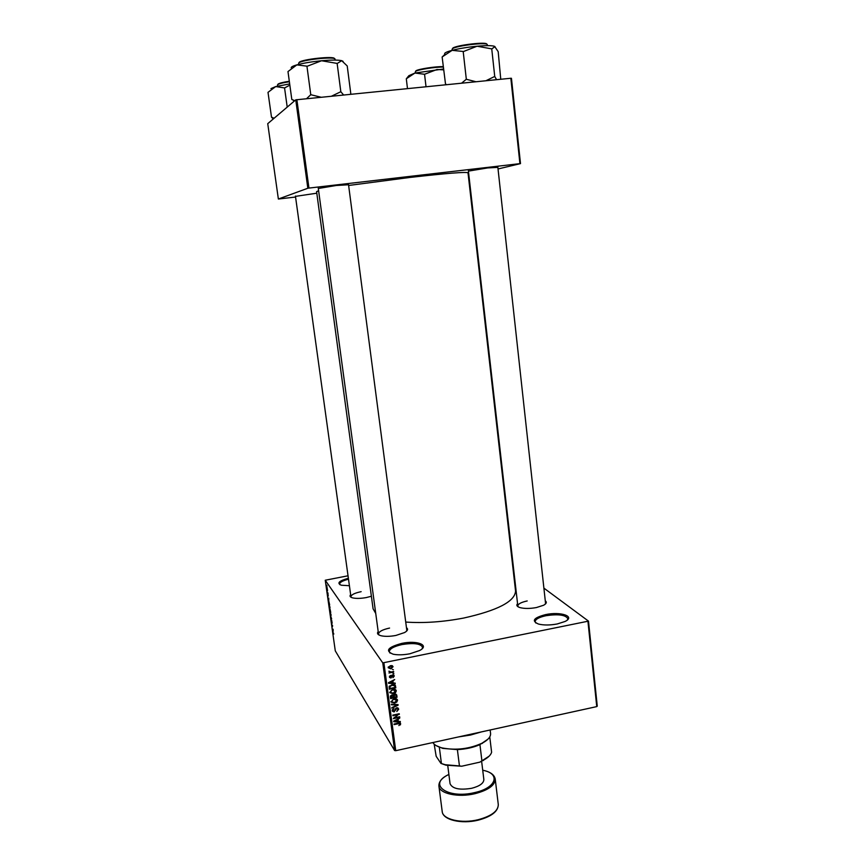 <?xml version="1.0" encoding="UTF-8"?>
<svg xmlns="http://www.w3.org/2000/svg" width="865" height="865" viewBox="0 0 865 865"><rect width="100%" height="100%" fill="white"/><g stroke="black" fill="none" stroke-linecap="round" stroke-linejoin="round"><path stroke-width="1.3" d="M401.793 643.387C417.06 640.057 430.251 645.182 419.471 650.588L409.913 653.767C403.447 655 397.857 655.14 393.132 654.199C384.893 650.815 387.779 647.215 401.793 643.387M422.12 648.772L422.563 647.193C420.498 643.603 413.686 642.717 402.117 644.533C393.835 646.393 389.553 648.804 389.272 651.745L390.104 653.151M545.566 614.615C560.682 611.296 575.874 616.453 564.975 621.502L557.276 623.957C550.054 625.287 543.804 625.33 538.527 624.065C531.207 620.929 533.564 617.783 545.566 614.615M567.375 619.967L567.797 618.572C565.407 614.853 558.13 613.901 545.966 615.707C538.938 617.253 535.327 619.264 535.143 621.74L535.846 623.027M295.473 196.377L316.795 193.198M318.309 188.483L336.247 185.488L348.541 184.764M468.408 171.119L487.676 167.929L497.862 167.378M545.274 600.818C547.08 602.159 546.496 603.651 543.534 605.273L536.408 607.554C530.061 608.701 524.677 608.744 520.233 607.663C516.989 606.679 516.091 605.349 517.551 603.662M545.264 604.148L545.534 603.143M406.464 627.676C408.377 629.071 407.761 630.693 404.604 632.542L395.889 635.451C390.147 636.521 385.271 636.629 381.26 635.797C377.735 634.878 376.707 633.472 378.189 631.601M406.507 631.223L406.777 630.098M371.388 596.255L366.252 597.574C360.694 598.558 356.164 598.656 352.65 597.877C350.065 597.153 349.395 596.093 350.649 594.688M348.627 185.478L409.988 177.433C446.621 173.292 465.965 171.735 468.008 172.773L515.562 591.065C514.924 601.467 497.635 610.463 463.726 618.043C443.085 621.978 423.753 623.319 405.728 622.065M375.745 613.447L373.085 608.809L316.59 191.63L318.623 190.765M327.392 589.541L327.586 590.2L327.392 589.541M327.435 591.087L327.002 589.671L327.435 591.087M327.835 592.73L328.04 593.379L327.835 592.73M327.943 593.812L328.257 596.072L327.943 593.812M328.786 600.169L328.008 598.212L328.7 598.093L328.786 600.169M330.019 607.295L329.814 608.387L329.046 604.721L330.019 607.295M331.1 614.885L330.895 615.956L330.127 612.29L331.1 614.885M333.814 634.056L332.733 631.515L333.814 634.056M348.033 575.787L325.251 580.231L382.773 662.882L588.492 621.124L597.261 706.11L596.753 706.608L587.962 621.557M325.251 580.231L335.285 650.858L394.613 750.539L382.773 662.882M333.187 631.223L332.409 629.19L333.122 629.201L333.187 631.223M332.246 627.038L331.717 624.325L332.636 625.784L332.246 627.038M331.652 620.259L332.171 623.189L331.652 620.259M330.462 615.523L331.652 618.853L330.927 618.778L331.511 618.486L330.462 615.523M330.062 609.176L330.733 612.431L329.825 611.025L329.576 608.657L330.062 609.176M328.765 601.034L329.662 604.84L328.754 603.456L328.765 601.034M326.721 585.994L327.284 588.654L326.721 585.994M326.765 585.162L326.959 585.81L326.765 585.162M512.599 564.953L513.205 565.407M543.89 588.113L588.492 621.124M392.386 669.369L393.391 669.759L392.386 669.369M391.175 671.986L393.618 671.489L393.694 672.062L388.98 673.024L389.661 672.3L388.915 671.186L391.175 671.986M392.915 673.316L393.91 673.705L392.915 673.316M392.602 674.895L394.299 675.976L392.98 677.684L393.629 676.073L392.796 675.446L390.948 678.019L389.531 677.392L390.602 675.392L390.104 676.841L390.775 677.468L392.602 674.895M393.175 683.004L395.164 683.091L395.251 683.696L388.547 683.296L388.471 682.69L394.689 679.522L392.905 681.015L393.175 683.004L392.202 680.787M396.3 690.865L395.5 692.724L393.359 693.741L389.78 692.681L392.699 689.351L395.089 689.437L396.3 690.865L395.456 689.632L395.359 690.519M397.543 700.239L396.754 702.088L394.624 703.115L391.045 702.056L393.953 698.736L396.343 698.812L397.435 699.796L396.711 698.996L396.603 699.871M400.711 723.908L398.873 725.562L399.954 724.037L399.392 723.54L394.105 724.589L394.029 724.027L398.397 723.086L400.711 723.908L400.203 723.118M383.909 662.979L395.738 750.69L596.753 706.608M398.322 721.41L400.3 721.486L400.376 722.08L393.726 721.734L393.64 721.14L399.825 717.95L398.051 719.442L398.322 721.41L397.359 719.226M394.516 717.831L399.662 716.739L399.738 717.301L393.315 718.674L398.062 714.577L392.905 715.679L392.829 715.106L399.262 713.744L394.516 717.831L394.213 717.355M396.635 707.786L398.743 709.17L396.819 711.506L397.976 709.278L396.721 708.359L394.126 711.917L392.267 711.106L393.845 708.543L392.991 710.835L394.71 711.019L395.219 708.976L396.635 707.786M391.358 704.197L398.051 704.618L398.116 705.18L391.91 708.23L391.823 707.635L397.338 705.094L391.445 704.791L391.358 704.197M394.7 694.141L396.667 694.865L397.057 697.244L390.612 698.596L390.375 696.822L391.78 694.919L393.218 695.244L394.7 694.141M392.029 684.702L395.424 685.588L395.802 687.87L389.347 689.21L389.131 686.669L392.029 684.702M390.364 665.65L393.067 666.742L390.85 668.85L388.19 667.737L390.364 665.65M511.453 78.304L520.503 163.615L519.919 163.647L510.847 78.261L511.453 78.304M468.376 176.017L468.949 175.887M498.035 168.967L520.503 163.615M295.754 99.843L267.739 123.663L278.368 199.026L307.832 188.246L295.754 99.843L510.847 78.261M296.868 99.626L308.946 188.083L519.919 163.647M278.368 199.026L295.56 197.036M308.946 188.083L307.832 188.246M324.721 186.981L330.668 186.353M395.738 750.69L394.613 750.539M349.406 585.713L341.318 585.227C336.582 583.205 338.929 580.891 348.368 578.263M389.564 628.066C382.46 629.634 378.773 631.623 378.524 634.034L379.086 635.04M361.148 591.671C354.607 593.055 351.201 594.742 350.93 596.731L351.266 597.391M527.196 600.959C521.119 602.278 517.994 603.954 517.821 605.997L518.297 606.916M348.509 579.204C342.702 580.685 339.74 582.307 339.61 584.07L339.956 584.74M399.954 724.232L400.376 724.892M399.035 722.978L399.392 723.54M399.987 721.475L400.376 722.08M395.597 721.248L397.543 721.378L397.327 719.799L394.343 721.248L395.597 721.248M398.981 713.798L399.349 714.349M397.824 708.77L397.9 707.905L398.743 709.17M393.78 711.365L394.126 711.917M392.883 710.673L392.137 710.543M392.321 709.592L392.894 710.489M392.991 710.835L392.342 709.83M397.738 704.607L398.116 705.18M396.981 704.553L397.338 705.094M391.845 701.948L390.926 701.601M396.451 699.699L395.792 698.66M391.769 701.796L394.559 702.542L396.797 700.401L394.007 699.309L392.58 699.861L391.683 701.461M395.975 694.195L397.057 697.244M393.002 695.082L393.975 697.309L396.235 696.833L395.965 695.157L394.775 694.703L393.975 697.309M390.385 696.087L391.283 697.871L393.218 697.46L392.926 695.806L391.964 695.46L391.283 697.871M392.299 694.865L392.84 695.665M393.153 695.19L393.824 696.184M395.251 694.076L395.911 695.049M390.602 692.595L389.672 692.249M395.186 690.302L394.516 689.275M390.515 692.422L393.294 693.168L395.456 690.702L392.753 689.924L391.326 690.475L390.418 692.087M394.721 684.821L395.586 686.183M394.743 684.961L395.802 687.87M389.12 686.691L390.029 688.475L394.981 687.448L394.7 685.848L392.094 685.275L389.91 686.626L390.029 688.475M394.429 685.469L393.835 684.583M389.196 686.442L389.888 687.47M389.477 685.988L389.91 686.626M393.272 684.55L393.705 685.177M394.818 683.08L395.251 683.696M390.439 682.82L392.396 682.961L392.18 681.371L389.174 682.809L390.439 682.82M393.597 674.97L394.299 675.976M393.478 674.916L393.37 675.543M391.996 675.122L392.386 675.684M390.569 677.468L390.948 678.019M389.974 676.841L389.412 676.808M389.585 676.095L390.104 676.841M388.893 671.208L389.661 672.3M392.353 665.747L393.067 666.742M392.245 665.693L392.115 666.353M388.893 667.769L388.18 667.607M388.861 667.618L390.764 668.267L392.353 666.688L390.493 666.212L388.861 667.618L388.342 666.883M332.733 630.034L333.057 630.899L332.733 630.034M333.155 629.428L332.528 629.547M331.619 618.648L330.927 618.778M330.268 613.588L331.014 615.577L330.268 613.588M329.868 610.722L329.684 609.133L329.868 610.722M330.246 611.306L330.062 609.62L330.246 611.306M329.187 606.03L329.943 607.998L329.187 606.03M328.797 603.154L329.489 604.213L328.624 601.391L328.797 603.154M328.754 598.439L328.127 598.558L328.657 599.856L328.559 598.569M326.667 586.946L327.175 588.189L326.667 586.946M481.448 731.898L470.506 735.045L458.526 736.926M463.164 735.899L477.718 732.709M274.129 118.235L271.502 117.186L268.009 92.339L275.719 86.565L270.961 88.608M287.212 107.109L284.563 87.938L289.84 85.138M289.678 83.927L275.719 86.565L284.563 87.938M271.502 117.186L273.243 118.992M432.889 742.548L433.138 742.938C434.663 745.111 437.658 746.776 442.112 747.933C456.212 750.604 469.76 748.906 482.778 742.862C488.249 739.813 490.844 736.656 490.563 733.401L490.152 729.984M488.001 739.143L479.934 744.624C473.36 747.501 465.857 749.166 457.39 749.62L442.761 748.387L436.144 745.598M489.763 736.883L491.612 752.258C490.823 754.983 488.217 757.535 483.816 759.946L479.88 762.141L461.672 766.228L445.918 765.179L440.945 763.406L436.176 756.313L434.165 744.138M479.934 744.624L481.913 760.886M457.39 749.62L459.445 765.936L461.672 766.228M440.945 763.406L445.291 764.736L459.445 765.936M439.344 747.295L441.42 763.481M489.103 756.194L479.88 762.141M447.756 765.59L450.06 783.712C452.363 788.739 459.575 790.264 471.685 788.285C479.707 786.177 483.762 783.247 483.849 779.495L481.632 761.362M294.814 100.654L291.819 99.518L287.98 71.568L296.836 64.886L307.302 66.216L321.542 60.745L337.264 63.437L341.718 60.68L347.222 65.956L350.79 93.636L350.239 94.296M343.589 94.966L340.821 91.722L337.134 63.405M340.821 91.722L331.555 96.166M321.023 97.215L310.773 94.707L306.945 66.248M310.773 94.707L306.599 98.653M343.081 61.339L341.718 60.68C338.085 59.858 331.36 59.88 321.542 60.745C311.573 61.729 303.334 63.113 296.836 64.886C292.435 66.162 290.608 67.243 291.364 68.108M311.13 94.663L310.535 94.761M407.48 88.587L406.301 78.78L414.94 73.038L408.691 75.774M426.023 86.727L424.553 74.271L437.009 69.492L443.615 69.86M443.518 68.995L414.94 73.038L424.553 74.271M408.075 76.596L406.464 78.672M446.751 84.662L445.529 84.143L445.67 84.77M500.759 79.266L498.186 51.651L494.585 46.353C492.153 45.456 486.314 45.413 477.069 46.223L491.828 48.894L494.996 46.613M496.564 79.688L494.737 76.444L491.742 48.851M494.737 76.444L485.914 80.748M463.543 51.511L477.069 46.223C467.597 47.164 459.283 48.527 452.125 50.332L463.543 51.511M475.955 81.742L466.322 79.266L463.197 51.543M466.322 79.266L461.575 83.181M445.529 84.143L442.134 56.971L452.125 50.332C446.026 51.976 443.659 53.273 445.01 54.214M444.945 54.311L442.296 56.852M466.657 79.234L466.062 79.331M395.154 709.203L395.694 710.024M395.911 704.488L396.289 705.062M395.986 694.227L396.83 695.482M390.472 695.849L391.153 696.876M391.618 675.468L392.202 676.3M289.375 81.732C282.725 82.759 278.789 83.764 277.568 84.738L277.568 86.1M278 84.154C279.179 83.213 282.942 82.251 289.31 81.256M442.21 811.554C442.621 819.447 461.478 823.88 478.226 819.696C491.525 816.084 498.208 811.035 498.294 804.569C498.164 811.413 491.471 816.614 478.215 820.161C461.596 824.302 442.804 819.977 442.21 811.554L438.912 786.058C439.29 793.627 458.19 797.79 475.015 793.681C488.368 790.134 495.104 785.258 495.223 779.041L498.294 804.569M448.892 774.489C427.094 784.101 447.292 799.401 474.69 792.578C496.564 787.918 500.932 773.483 482.724 770.272M335.155 60.085L335.036 59.166C335.739 56.139 300.879 59.858 298.685 63.048L298.609 64.41M299.171 62.399C301.301 59.307 334.917 55.706 334.377 58.625M443.302 67.081C435.819 66.821 417.914 69.589 415.503 71.373L415.168 72.974M415.924 70.8C418.314 69.027 436.284 66.302 443.248 66.659M487.395 45.65L487.287 44.677C488.033 41.953 456.677 45.553 452.384 48.7L451.854 50.408M452.86 48.062C457.023 45.012 487.395 41.52 486.66 44.18M399.825 723.745L399.316 722.956M397.673 708.586L397.121 707.732M396.181 690.421L395.813 689.881M395.424 685.588L395.056 685.048M393.402 675.587L392.894 674.862M390.18 677.133L389.531 676.203M389.607 671.748L389.218 671.197M388.915 667.802L388.309 666.947M392.169 666.428L391.531 665.542M273.675 118.624L272.183 117.391M351.006 597.25L295.43 196.052M318.255 188.083L378.621 634.769M348.487 184.375L406.874 630.845M545.61 603.835L497.818 166.999M517.897 606.679L468.365 170.74M482.259 743.468L482.778 742.862M442.761 748.387L442.112 747.933M483.319 760.53L483.816 759.946M445.918 765.179L445.291 764.736M448.881 774.391C441.993 777.776 438.674 781.668 438.912 786.058M482.713 770.185C490.217 771.775 494.391 774.726 495.223 779.041M294.273 101.097L292.694 99.778"/></g></svg>

